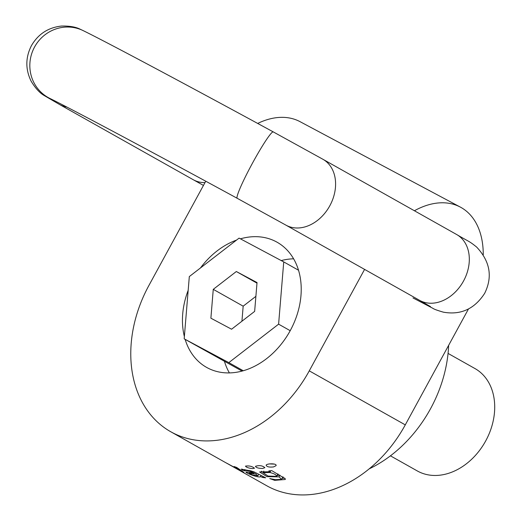 <?xml version="1.0" encoding="UTF-8"?>
<svg xmlns="http://www.w3.org/2000/svg" width="521" height="521" viewBox="0 0 521 521"><rect width="100%" height="100%" fill="white"/><g stroke="black" fill="none" stroke-linecap="round" stroke-linejoin="round"><path stroke-width="0.78" d="M205.756 181.21L148.941 285.41A118.912 90.823 -60.6 0 0 170.797 431.772A118.912 90.823 -60.6 0 0 309.266 370.854L405.279 424.875A118.912 90.823 119.4 0 1 266.804 485.787L228.869 464.426A118.912 90.823 -60.6 0 0 228.921 464.458L241.184 471.179A118.912 90.823 -60.6 0 0 243.874 472.391L236.723 467.461A118.912 90.823 119.4 0 1 234.085 466.51L239.875 470.294A118.912 90.823 119.4 0 1 239.816 470.268L227.521 463.612A118.912 90.823 119.4 0 1 224.948 462.238L228.875 464.413M241.483 469.082L242.031 470.001L244.955 470.912L244.551 470.248L249.481 471.179L254.059 473.016L245.925 471.948C245.391 473.12 260.207 478.493 260.448 476.526L262.545 477.451A118.912 90.823 -60.6 0 0 265.658 477.803L254.183 471.948L250.822 470.854L241.151 469.187M244.759 469.571L244.356 470.313L244.909 469.597M285.261 478.76L271.728 470.6A118.912 90.823 119.4 0 1 268.829 470.925L270.282 471.746A118.912 90.823 119.4 0 1 270.21 471.752L259.608 471.967L266.973 476.656L279.054 476.871L281.607 479.353L275.472 479.678L269.774 478.591L274.684 480.342L285.287 479.496L285.261 478.76M283.04 476.793L281.607 479.353M262.643 468.464C258.462 468.399 256.065 467.689 255.453 466.328C259.269 465.103 262.415 465.546 264.883 467.663L262.643 468.464M252.464 468.633C248.452 468.105 246.127 467.265 245.476 466.126C249.031 465.566 252.04 466.262 254.495 468.216L252.464 468.633M273.577 466.914C269.22 467.389 266.745 466.816 266.153 465.207C266.622 463.403 277.159 463.189 276.058 465.663L273.577 466.914M405.279 424.875L468.223 309.422A85.34 55.076 118.1 0 0 468.438 309.025M364.583 269.396L309.266 370.854M185.15 339.379A71.826 54.861 -60.6 0 0 206.609 367.396A71.826 54.861 -60.6 0 0 289.643 331.701A71.826 54.861 -60.6 0 0 277.048 242.2A71.826 54.861 -60.6 0 0 276.208 241.737A71.826 54.861 -60.6 0 0 240.422 238.826M236.547 240.083A71.826 54.861 -60.6 0 0 200.468 267.957M188.179 290.327A71.826 54.861 -60.6 0 0 184.369 336.527M483.247 254.802A85.34 55.076 118.1 0 0 460.356 207.104L300.031 121.66A85.34 55.076 118.1 0 0 257.687 123.438M460.356 207.104A85.34 55.076 118.1 0 0 414.403 210.751M229.403 372.925A71.826 54.861 119.4 0 1 224.499 361.515M281.216 260.572A71.826 54.861 119.4 0 1 293.603 258.813M184.18 338.832L228.823 362.623L278.605 324.166L283.737 261.913L239.087 238.117L189.312 276.579L184.18 338.832L242.076 371.089M228.823 362.623L243.281 370.757M278.605 324.166L290.204 330.692M283.737 261.913L298.5 270.217M213.265 289.344L210.888 318.194L231.578 329.22L254.645 311.395L257.029 282.551L236.332 271.519L213.265 289.344L243.17 306.172L255.889 296.345M241.933 321.223L243.17 306.172M236.332 271.519L256.977 283.137M448.64 345.338A118.912 90.823 119.4 0 1 430.593 408.627A118.912 90.823 119.4 0 1 369.246 468.828M390.437 455.829L417.314 470.951A58.756 44.878 -60.6 0 0 485.24 441.749A58.756 44.878 -60.6 0 0 474.937 368.536L448.06 353.414M274.528 464.113L269.624 463.918M276.644 476.344L268.087 476.064L262.975 472.645L269.898 472.501C274.241 473.609 276.488 474.892 276.644 476.344L277.98 473.908M270.282 471.746L270.842 470.71M279.744 475.113L277.042 475.627M263.085 472.449L261.386 471.258M279.054 476.871L279.953 475.224M284.655 478.102L282.174 478.376M255.674 473.928L257.862 475.823L252.073 474.735L249.259 473.244L255.674 473.928L256.215 472.931M258.761 474.37L257.862 475.823M262.545 477.451L262.968 476.682M242.031 470.001L242.486 469.167M251.402 471.752L251.747 471.108M252.672 472.267L253.082 471.525M254.059 473.016L254.554 472.111M260.448 476.526L260.949 475.608M239.875 470.294L240.116 469.857M241.184 471.179L241.418 470.75M277.888 474.064L276.69 476.259M269.898 472.501L270.874 470.704M274.684 480.342L275.088 479.6M249.481 471.179L249.8 470.593M430.496 306.608L419.568 300.33A37.773 28.85 -60.6 0 0 463.553 280.982A37.773 28.85 -60.6 0 0 456.611 234.496C469.642 242.187 468.744 240.702 476.643 247.065C490.118 261.457 492.794 276.885 484.654 293.349C474.52 308.986 460.753 315.264 443.351 312.164C437.321 310.399 433.824 309.116 432.866 308.308L412.984 297.934M204.987 182.617A37.773 28.85 119.4 0 1 193.226 179.706L203.457 185.424M66.818 107.039A37.773 28.85 119.4 0 1 59.498 104.467L193.226 179.706M83.243 30.654C106.388 41.967 185.085 83.933 273.297 131.917A37.773 3.367 -61.5 0 0 252.496 163.119A37.773 3.367 -61.5 0 0 237.198 198.286C149.918 150.777 70.185 108.316 49.957 98.476A37.773 36.529 -63.9 0 1 34.581 46.981A37.773 36.529 -63.9 0 1 83.243 30.654L80.254 29.254C75.819 26.949 69.56 25.881 61.485 26.05C48.199 27.535 38.189 34.054 31.455 45.614C25.425 57.44 25.327 69.313 31.149 81.224C35.363 88.192 39.687 92.94 44.109 95.48L59.498 104.467M237.198 198.286L285.84 225.092A37.773 28.85 -60.6 0 0 329.826 205.743A37.773 28.85 -60.6 0 0 322.883 159.257L456.611 234.496M170.797 431.772L225.248 462.407M263.821 471.101L263.007 472.593M249.657 472.495L249.246 473.244M273.297 131.917L322.883 159.257M285.84 225.092L419.568 300.33"/></g></svg>

